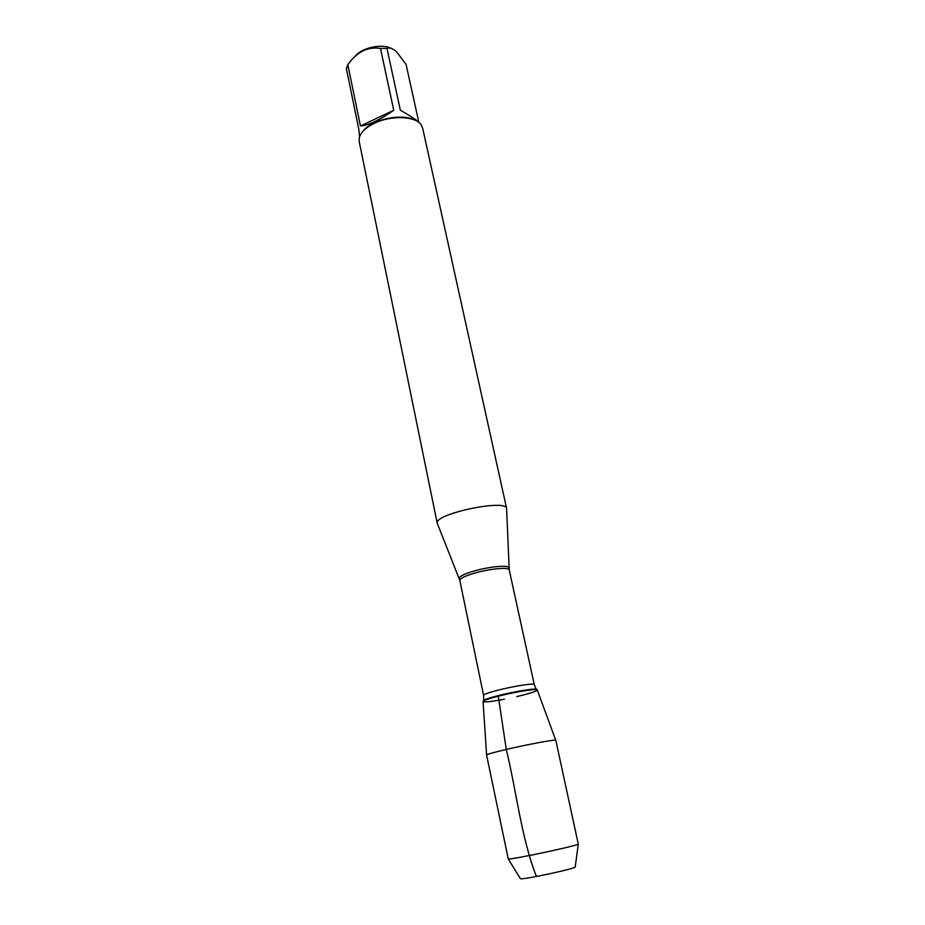 <?xml version="1.0" encoding="UTF-8"?>
<svg xmlns="http://www.w3.org/2000/svg" width="925" height="925" viewBox="0 0 925 925"><rect width="100%" height="100%" fill="white"/><g stroke="black" fill="none" stroke-linecap="round" stroke-linejoin="round"><path stroke-width="1.39" d="M355.408 56.043C362.068 47.614 381.759 43.417 391.298 48.401M359.559 136.796L358.888 129.673L346.366 68.554L347.823 64.646C357.004 51.812 367.896 46.412 380.487 48.447L386.985 48.447C389.506 47.233 392.732 48.389 396.698 51.939L406.098 64.449L418.805 122.181M414.331 119.915C401.577 113.174 372.393 119.371 363.49 130.714M386.985 48.447L400.328 110.168C411.741 116.723 418.366 121.233 420.228 123.696M347.823 64.646L360.426 125.985C368.404 125.395 379.516 120.157 393.749 110.272L380.487 48.447M437.548 524.024L437.201 523.145C434.091 513.976 505.709 498.748 506.599 508.392L506.634 509.34M516.751 696.606C528.002 693.947 534.754 691.877 537.043 690.408C540.917 687.876 516.936 691.403 498.309 696.19C486.828 699.161 481.867 701.034 483.428 701.809C486.099 702.225 493.118 701.358 504.483 699.207M506.646 508.553L422.632 128.055L421.083 124.713C415.394 116.018 391.044 115.105 374.475 123.245C365.757 127.511 360.692 132.379 359.27 137.848L359.201 141.537L437.224 523.307M393.749 110.272L360.426 125.985M486.608 754.927L483.047 701.601C482.919 700.653 488.007 698.849 498.309 696.19C515.676 691.738 538.523 688.188 537.298 690.073L555.74 740.231M575.223 866.702L575.177 867.118C572.494 869.327 523.804 879.675 520.463 878.75L520.243 878.392M536.396 876.495C521.203 837.426 516.312 790.378 506.264 749.447C493.545 752.453 486.978 754.303 486.573 755.02L508.276 859.013C512.149 859.649 575.003 846.282 578.287 844.132L555.809 740.301C556.642 739.063 528.094 744.313 506.264 749.447L498.309 696.19M459.355 578.692L459.193 578.241C459.494 576.379 464.038 574.101 472.802 571.396C487.938 566.759 508.461 564.701 508.923 567.673L508.958 568.158M534.257 684.535L509.224 569.893C509.305 566.805 488.631 568.829 473.322 573.5C464.362 576.263 459.852 578.564 459.817 580.403L483.578 695.311C483.81 694.328 488.562 692.628 497.847 690.223C513.699 686.13 534.662 682.881 534.257 684.535L536.107 689.148M536.778 689.692C538.963 687.576 515.965 691.067 498.332 695.588C487.718 698.34 482.723 700.156 483.37 701.034M509.224 569.893L506.599 508.392M459.817 580.403L437.201 523.145M483.578 695.311L483.763 700.271M575.177 867.118L578.287 844.132M520.463 878.75L508.276 859.013"/></g></svg>
